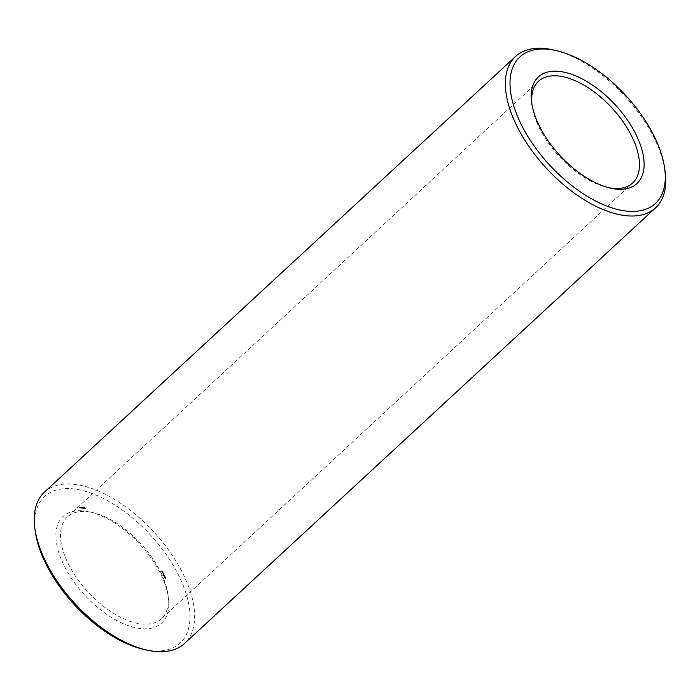 <?xml version="1.0" encoding="UTF-8"?>
<svg xmlns="http://www.w3.org/2000/svg" width="700" height="700" viewBox="0 0 700 700"><rect width="100%" height="100%" fill="white"/><g stroke="black" fill="none" stroke-linecap="round" stroke-linejoin="round"><path stroke-width="0.53" stroke-dasharray="3.5 2.62" d="M608.729 187.705A69.291 35.805 -132.8 0 1 607.206 187.381A69.291 35.805 -132.8 0 1 532.192 106.26A69.291 35.805 -132.8 0 1 531.983 104.72M553.367 49.954A103.11 53.288 -132.8 0 1 654.841 139.466A103.11 53.288 -132.8 0 1 665 170.669M160.982 572.775A69.291 35.805 -132.8 0 1 167.808 593.74A69.291 35.805 -132.8 0 1 161.481 618.721A69.291 35.805 -132.8 0 1 88.139 592.165A69.291 35.805 -132.8 0 1 67.384 516.976A69.291 35.805 -132.8 0 1 92.794 512.619A69.291 35.805 -132.8 0 1 160.982 572.775M44.424 492.153A103.11 53.288 -132.8 0 1 113.689 498.899A103.11 53.288 -132.8 0 1 183.706 575.173A103.11 53.288 -132.8 0 1 184.441 643.554M161.131 574.928A72.59 37.511 -132.8 0 1 168.28 596.89A72.59 37.511 -132.8 0 1 125.23 624.505A72.59 37.511 -132.8 0 1 58.791 552.668A72.59 37.511 -132.8 0 1 89.688 511.901A72.59 37.511 -132.8 0 1 161.131 574.928M35.464 532.481A99.811 51.581 -132.8 0 1 86.966 491.759A99.811 51.581 -132.8 0 1 179.419 576.861A99.811 51.581 -132.8 0 1 143.526 649.337M79.529 507.675L79.782 508.191L79.319 507.684L79.879 507.351L80.351 508.148L79.879 507.351M79.826 507.701L80.027 508.113L79.66 507.684L80.369 507.789L80.176 507.386M80.377 507.456L80.728 508.191L80.719 507.133L81.428 507.867L80.719 507.133L80.491 507.727M80.946 507.465L80.605 507.789L81.27 507.194L81.786 508.296L81.27 507.194M80.474 508.034L81.183 507.491M81.681 507.614L82.442 507.745L81.646 507.588L82.136 507.981L82.031 507.29M82.101 508.06L81.305 507.903M82.652 507.692L83.002 508.427L82.303 507.692L82.994 507.377L83.353 508.104L82.994 507.377M83.248 507.832L83.361 508.463L82.793 507.745L83.598 507.517L83.711 508.148L83.598 507.517M83.799 507.911L83.799 508.515L83.457 507.78L84.385 508.139L84.149 507.588M84.63 507.666L85.365 508.55L84.341 508.445L84.245 507.623L84.98 507.343L85.575 508.585L84.534 507.885L84.98 507.343M161.726 570.815L161.77 571.445L161.438 570.955L162.207 571.419L162.067 570.491L162.452 570.981L161.805 570.491L162.558 571.095L162.067 570.491M162.085 571.506L162.558 571.095L162.085 571.506M162.365 571.681L161.656 571.611L161.98 572.189L162.715 571.366L161.998 571.288L162.514 571.952L162.715 571.366M162.173 572.276L162.627 571.909L162.173 572.276M162.75 572.477L162.032 572.399L162.89 573.038L162.365 573.09L163.082 573.16L162.225 572.53L163.091 572.154L162.383 572.084L163.424 572.845L162.566 572.206L163.091 572.154M163.117 573.694L163.494 574.175L162.846 573.685L162.942 574.21L163.599 574.298L163.459 573.37M163.476 574.385L163.94 573.974L163.476 574.385M163.756 574.56L163.039 574.49L163.371 575.067L164.106 574.245L163.389 574.166L163.905 574.831L164.106 574.245M164.15 575.365L163.433 575.295L163.957 575.995L164.491 576.082L163.896 575.452L164.491 575.05L163.774 574.971L164.841 575.767L164.491 575.05M163.957 575.995L164.395 575.654L163.957 575.995M164.211 576.546L164.657 577.115L164.211 576.546L165.218 576.765L164.211 576.546M164.867 577.089L165.235 576.538L164.867 577.089M165.331 577.815L164.5 577.474L165.681 577.5L164.832 576.914L165.681 577.5M164.579 577.474L164.92 577.019L164.579 577.474M165.218 578.305L165.795 578.148L164.798 577.894L165.576 578.401L165.594 577.491M165.244 577.815L164.894 578.13L165.261 577.553L165.567 577.99M165.016 578.515L165.375 579.11L165.821 578.821L165.331 578.988L165.366 578.191L165.646 578.778L166.162 578.506L165.366 578.191M165.436 579.014L165.9 578.594L165.436 579.014M79.581 508.095L80.299 507.395L80.701 507.824L79.957 507.719M80.64 507.867L81.322 507.238M81.226 508.2L81.909 507.57M82.119 507.64L82.469 507.316L82.836 508.016L81.987 507.264M82.425 508.323L83.116 507.692M84.192 507.929L84.875 507.299M165.104 578.524L165.795 577.867M84.928 507.614L85.339 508.252L85.041 507.649L84.49 507.946L84.831 507.631M162.531 571.804L161.796 571.734L162.111 572.163L162.383 571.445L162.173 572.145M164.29 575.391L163.923 575.094L163.774 575.803L163.923 575.094M165.156 576.529L164.255 576.669L164.806 576.852M79.459 507.859L79.94 507.552M80.15 508.051L80.509 507.5M84.551 508.366L85.006 508.156M84.656 508.471L85.12 508.235M84.779 508.55L85.243 508.27M84.892 508.594L85.339 508.252M85.05 508.419L85.356 507.972M85.006 508.287L85.269 507.841M84.928 508.165L85.164 507.727M163.572 575.418L164.159 575.12M607.206 187.381L610.312 188.099M532.192 106.26L531.72 103.11M538.519 81.279L67.384 516.976M632.616 183.024L161.481 618.721M92.794 512.619L89.688 511.901M167.808 593.74L168.28 596.89"/><path stroke-width="1.05" d="M636.414 135.389A72.59 37.511 -132.8 0 1 610.312 188.099A72.59 37.511 -132.8 0 1 531.72 103.11A72.59 37.511 -132.8 0 1 569.17 73.5A72.59 37.511 -132.8 0 1 636.414 135.389M654.701 137.314A99.811 51.581 -132.8 0 1 664.536 167.519A99.811 51.581 -132.8 0 1 605.343 205.494A99.811 51.581 -132.8 0 1 513.992 106.706A99.811 51.581 -132.8 0 1 556.474 50.663A99.811 51.581 -132.8 0 1 654.701 137.314M531.983 104.72A69.291 35.805 -132.8 0 1 538.519 81.279A69.291 35.805 -132.8 0 1 585.069 85.811A69.291 35.805 -132.8 0 1 632.126 137.069A69.291 35.805 -132.8 0 1 632.616 183.024A69.291 35.805 -132.8 0 1 608.729 187.705M664.536 167.519L665 170.669A103.11 53.288 -132.8 0 1 655.576 207.847A103.11 53.288 -132.8 0 1 546.446 168.324A103.11 53.288 -132.8 0 1 515.559 56.446A103.11 53.288 -132.8 0 1 553.367 49.954L556.474 50.663M655.576 207.847L184.441 643.554A103.11 53.288 -132.8 0 1 146.633 650.046A103.11 53.288 -132.8 0 1 35 529.331A103.11 53.288 -132.8 0 1 44.424 492.153L515.559 56.446M146.633 650.046L143.526 649.337A99.811 51.581 -132.8 0 1 35.464 532.481L35 529.331"/></g></svg>
